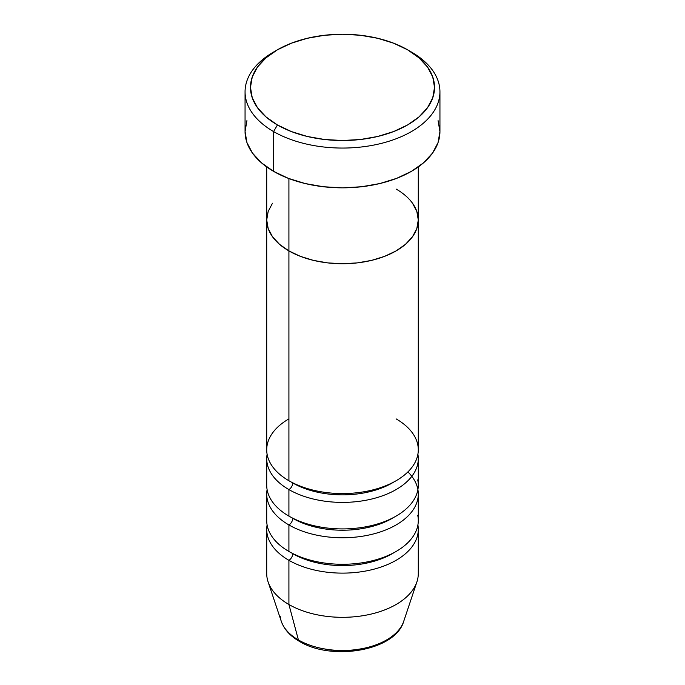 <?xml version="1.0" encoding="UTF-8"?>
<svg xmlns="http://www.w3.org/2000/svg" width="685" height="685" viewBox="0 0 685 685"><rect width="100%" height="100%" fill="white"/><g stroke="black" fill="none" stroke-linecap="round" stroke-linejoin="round"><path stroke-width="1.03" d="M277.425 49.808L273.598 52.026A97.441 56.256 0 0 0 273.598 131.58L277.425 124.953A92.021 53.13 180 0 1 277.425 49.808A92.021 53.13 180 0 1 407.575 49.808L393.627 43.206L377.718 38.291L360.456 35.269L342.5 34.25L324.544 35.269L307.282 38.291L291.373 43.206L277.425 49.808L265.986 57.865L257.483 67.044L252.243 77.011L250.479 87.38L252.243 97.741L257.483 107.716L265.986 116.895L277.425 124.953L291.373 131.554L307.282 136.469L324.544 139.492L342.5 140.511L360.456 139.492L377.718 136.469L393.627 131.554L407.575 124.953L419.014 116.895L427.517 107.716L432.757 97.741L434.521 87.38L432.757 77.011L427.517 67.044L419.014 57.865L407.575 49.808A92.021 53.13 180 0 1 407.575 124.953A92.021 53.13 180 0 1 277.425 124.953L273.598 131.58A97.441 56.256 0 0 0 411.402 131.58A97.441 56.256 0 0 0 411.402 52.026A97.441 56.256 0 0 0 411.402 52.017A97.441 56.256 180 0 1 439.941 91.799A97.441 56.256 180 0 1 379.79 143.773A97.441 56.256 180 0 1 273.598 131.58L273.598 171.361A97.441 56.256 0 0 0 379.79 183.554A97.441 56.256 0 0 0 439.941 131.58L438.066 142.557L432.518 153.106L423.518 162.833L411.402 171.361L396.632 178.357L379.79 183.554L361.509 186.757L342.5 187.836L323.491 186.757L305.21 183.554L288.368 178.357L273.598 171.361L273.598 131.58A97.441 56.256 180 0 1 245.059 91.799A97.441 56.256 180 0 1 275.567 50.921M288.916 178.562L288.916 250.916A75.787 43.754 0 0 0 371.501 260.403A75.787 43.754 0 0 0 418.287 219.979L416.831 228.516L412.516 236.719L405.511 244.288L396.084 250.916L384.602 256.361L371.501 260.403L357.287 262.894L342.5 263.734L327.713 262.894L313.499 260.403L300.398 256.361L288.916 250.916L279.489 244.288L272.484 236.719L268.169 228.516L266.713 219.979L268.169 211.442L272.484 203.231L268.169 211.442L266.713 219.979A75.787 43.754 0 0 0 288.916 250.916L288.916 178.562M396.084 189.034A75.787 43.754 180 0 1 418.287 219.979L416.831 211.442L412.516 203.231L416.831 211.442L418.287 219.979A75.787 43.754 180 0 1 371.501 260.403A75.787 43.754 180 0 1 288.916 250.916L288.916 480.75A75.787 43.754 0 0 0 371.501 490.237A75.787 43.754 0 0 0 418.287 449.814L418.287 219.979L416.831 228.516L412.516 236.719L405.511 244.288L396.084 250.916L384.602 256.361L371.501 260.403L357.287 262.894L342.5 263.734L327.713 262.894L313.499 260.403L300.398 256.361L288.916 250.916L279.489 244.288L272.484 236.719L268.169 228.516L266.713 219.979L266.713 449.814A75.787 43.754 0 0 0 288.916 480.75L288.916 250.916A75.787 43.754 180 0 1 266.713 219.979L266.713 166.943M245.059 91.799L245.059 131.58A97.441 56.256 0 0 0 273.598 171.361L261.482 162.833L252.482 153.106L246.934 142.557L245.059 131.58L246.934 120.603M438.066 120.603L439.941 131.58L439.941 91.799M394.106 481.855A70.375 40.629 180 0 1 292.743 482.959A5.412 3.125 -60 0 1 288.916 489.587L288.916 516.113A75.787 43.754 0 0 0 371.501 525.592A75.787 43.754 0 0 0 418.287 485.168L418.287 458.65A75.787 43.754 180 0 1 371.501 499.074A75.787 43.754 180 0 1 288.916 489.587A75.787 43.754 180 0 1 266.713 458.65A75.787 43.754 180 0 1 267.099 454.232M288.916 418.869A75.787 43.754 0 0 0 288.916 480.75A75.787 43.754 0 0 0 396.084 480.75A75.787 43.754 0 0 0 396.084 418.869M394.106 517.218A70.375 40.629 180 0 1 292.743 518.322A5.412 3.125 -60 0 1 288.916 524.95L288.916 551.468A75.787 43.754 0 0 0 371.501 560.955A75.787 43.754 0 0 0 418.287 520.531L418.287 494.013A75.787 43.754 180 0 1 371.501 534.437A75.787 43.754 180 0 1 288.916 524.95A75.787 43.754 180 0 1 266.713 494.013A75.787 43.754 180 0 1 267.099 489.595M394.106 552.572A70.375 40.629 180 0 1 292.743 553.677A5.412 3.125 -60 0 1 288.916 560.313L288.916 604.504L298.412 639.953A5.412 3.125 120 0 0 299.413 641.365A5.412 3.125 -60 0 1 298.412 639.953A62.352 35.997 0 0 0 360.772 648.909A62.352 35.997 0 0 0 403.722 621.312C395.408 650.904 331.728 661.367 299.396 641.357C290.2 636.065 284.164 629.387 281.278 621.312A62.352 35.997 0 0 0 298.412 639.953L288.916 604.504A75.787 43.754 0 0 0 371.501 613.991A75.787 43.754 0 0 0 418.287 573.568L418.287 529.368A75.787 43.754 180 0 1 371.501 569.792A75.787 43.754 180 0 1 288.916 560.313A75.787 43.754 180 0 1 266.713 529.368A75.787 43.754 180 0 1 267.099 524.95M402.001 625.268A62.352 35.997 180 0 1 298.412 639.953A62.352 35.997 180 0 1 280.216 616.235M266.713 458.65L266.713 485.168A75.787 43.754 0 0 0 288.916 516.113L288.916 489.587A75.787 43.754 180 0 0 375.003 498.175A75.787 43.754 180 0 0 417.901 454.232A75.787 43.754 180 0 1 418.287 458.65M403.722 621.312L416.917 581.856A75.787 43.754 180 0 1 364.711 615.404A75.787 43.754 180 0 1 288.916 604.504L288.916 560.313A5.412 3.125 120 0 0 292.743 553.677A70.375 40.629 0 0 0 386.134 556.828M288.916 560.313A75.787 43.754 180 0 0 375.003 568.892A75.787 43.754 180 0 0 417.901 524.95A75.787 43.754 180 0 1 418.287 529.368M417.901 489.595A75.787 43.754 180 0 1 418.287 494.013M266.713 494.013L266.713 520.531A75.787 43.754 0 0 0 288.916 551.468L288.916 524.95A5.412 3.125 120 0 0 292.743 518.322A70.375 40.629 0 0 0 386.134 521.465M266.713 529.368L266.713 573.568A75.787 43.754 0 0 0 288.916 604.504A75.787 43.754 180 0 1 268.083 581.856L281.278 621.312M320.64 648.241L331.352 650.116L342.5 650.75L353.648 650.116L364.36 648.241M288.916 551.468A75.787 43.754 0 0 0 375.697 559.868A75.787 43.754 0 0 0 417.73 515.231M288.916 516.113A75.787 43.754 0 0 0 375.697 524.504A75.787 43.754 0 0 0 417.73 479.877M407.909 471.914A75.787 43.754 180 0 1 388.815 528.649A75.787 43.754 180 0 1 288.916 524.95M288.916 489.587A5.412 3.125 120 0 0 292.743 482.959A70.375 40.629 0 0 0 386.134 486.11M411.402 52.026L407.575 49.808M418.287 166.943L418.287 219.979"/></g></svg>
